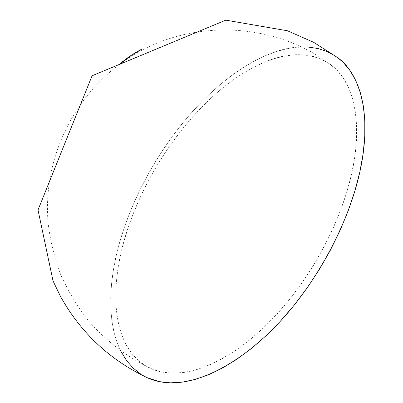 <?xml version="1.0" encoding="UTF-8"?>
<svg xmlns="http://www.w3.org/2000/svg" width="403" height="403" viewBox="0 0 403 403"><rect width="100%" height="100%" fill="white"/><g stroke="black" fill="none" stroke-linecap="round" stroke-linejoin="round"><path stroke-width="0.3" stroke-dasharray="2.02 1.51" d="M121.933 62.581L123.338 61.855L121.777 62.712L121.515 62.309L121.777 62.712L123.338 61.855L122.915 61.583L121.515 62.309L121.933 62.581M123.525 61.337L125.016 60.505L122.87 61.997L123.525 61.337M129.69 56.848L128.078 57.881L129.69 56.848M128.995 57.357L129.826 56.793L129.398 56.511L127.816 57.483L128.078 57.881L127.816 57.483L128.245 57.765L128.602 57.574L128.174 57.297L128.9 57.417L128.471 57.135L128.9 57.417M130.592 56.249L131.655 55.559L129.67 56.768L131.413 55.715L130.753 55.523L129.237 56.491L129.67 56.768L129.408 56.37L129.837 56.652L130.199 56.46L129.766 56.178L130.491 56.304L130.063 56.022L130.491 56.304M133.307 54.46L132.265 55.065L133.307 54.46M132.335 55.03L132.557 54.843L132.124 54.561L131.852 54.743M138.713 51.231L136.798 52.264L138.713 51.231M141.604 49.619L139.962 50.486L141.851 49.493L141.131 49.866L140.677 49.569L141.131 49.866L140.506 50.199L139.871 50.002L141.302 49.257L141.75 49.554L141.418 49.181L141.166 49.322L141.614 49.619L141.166 49.322L140.058 49.907L140.506 50.204L141.423 49.725L141.105 49.347L141.554 49.645L141.131 49.866M141.962 49.438L138.738 51.171M128.048 227.992C107.712 287.425 111.112 349.633 150.269 368.292C157.009 371.44 164.651 373.072 173.194 373.178C201.968 373.47 240.974 353.078 276.559 314.547C312.063 275.995 340.908 221.685 351.577 174.131C363.662 121.046 353.174 80.701 330.682 64.641C311.63 52.052 289.137 51.413 263.204 62.717C206.623 87.124 151.493 157.699 128.048 227.992L123.988 241.175L120.688 254.268L118.19 267.204L116.527 279.884L115.747 292.22L115.878 304.119L116.966 315.468L119.046 326.163L122.144 336.082L126.285 345.104L131.489 353.104L137.755 359.944L145.09 365.501L153.467 369.642L162.852 372.236L173.194 373.178L184.413 372.367L196.412 369.717L209.071 365.178L222.249 358.725L235.78 350.363L249.477 340.147L263.144 328.163L276.559 314.547L289.52 299.469L301.812 283.148L313.227 265.829L323.579 247.78L332.712 229.297L340.485 210.663L346.797 192.181L351.577 174.131L354.796 156.772L356.454 140.345L356.574 125.046L355.224 111.042L352.479 98.473L348.444 87.431L343.225 77.981L336.943 70.152L329.73 63.956L321.71 59.367L313 56.355L303.731 54.863L294.009 54.828L283.949 56.178L273.652 58.838L263.204 62.717L252.691 67.739L242.193 73.825L231.785 80.882L221.524 88.836L211.469 97.612L201.681 107.133L192.206 117.318L183.088 128.104L174.378 139.423L166.107 151.211L158.324 163.391L151.065 175.91L144.37 188.695L138.274 201.681L132.824 214.804L128.048 227.992M140.456 49.69L139.514 50.194L140.496 50.224L139.206 50.929L138.703 50.657L139.211 50.914L138.31 51.403L140.294 50.31L139.846 50.012L140.294 50.31M138.788 51.126L139.947 50.506L139.362 50.289L139.811 50.582M137.861 51.105L138.425 51.342L137.982 51.045L138.4 50.803L138.844 51.1L137.886 51.09L138.355 51.377L137.937 51.619L137.494 51.327L137.937 51.619L137.03 52.133L137.337 51.977L136.713 51.785L138.128 51.025L138.567 51.317L138.128 51.025L141.403 49.196L139.801 50.043L140.209 50.36L140.854 50.022L139.992 49.937L141.287 49.252M137.156 52.143L135.252 53.186L137.156 52.143M134.965 52.864L135.599 53.065L133.403 54.309L134.673 53.634L133.403 54.309L134.889 53.403L133.967 53.972L133.529 53.685L134.451 53.115L132.97 54.022L134.804 52.954M135.846 52.909L135.539 53.125L135.101 52.838L135.388 52.647L135.725 52.969L135.096 52.778L133.529 53.685L133.967 53.972L134.824 53.473L134.39 53.186L134.824 53.473M127.6 58.249L128.693 57.634L127.6 58.249M126.396 58.626L127.912 57.574L128.335 57.866L128.099 57.478L128.527 57.755L127.998 58.143L127.57 57.866L127.998 58.143L126.774 58.929L126.351 58.652L126.774 58.929M125.948 59.437L123.978 60.944L126.497 59.221L125.781 59.563L125.524 59.16L123.555 60.672L123.978 60.944L123.716 60.546L124.139 60.823L124.557 60.601L124.129 60.324L124.557 60.601L125.222 60.193L125.454 60.027L125.031 59.75L125.61 59.881L124.955 59.709L125.383 59.987L124.875 60.248L124.451 59.976L124.875 60.248L124.613 59.851L125.041 60.128L125.424 59.921L125.001 59.644L125.424 59.921L126.174 59.468L125.932 59.055L126.522 59.186L125.897 58.999L126.32 59.276L125.781 59.563L125.358 59.286L125.781 59.563L126.487 59.155L126.058 58.878L125.524 59.16L125.948 59.437M124.96 60.39L124.537 60.118L126.058 58.878L126.733 59.05L126.089 58.969L126.512 59.246L125.781 59.745L125.358 59.468L125.822 59.735L125.182 59.664L125.605 59.941L125.283 60.178L124.859 59.901L125.283 60.178L124.96 60.39L124.537 60.118L124.96 60.39M121.56 62.944L120.507 63.81L121.56 62.944M122.154 62.672L121.847 62.969L121.429 62.697L121.726 62.359L122.164 62.641L121.535 62.435L120.275 63.402L120.915 63.457L120.709 63.699L120.401 63.382L120.819 63.654L121.953 62.707L121.535 62.435L122.154 62.631L121.686 62.364L120.25 63.362M119.298 64.807L121.343 63.518L119.147 64.938L118.88 64.535L119.147 64.938L119.958 64.46L119.54 64.193L118.88 64.535L119.298 64.807M337.699 57.644C317.171 44.018 293.011 43.403 265.209 55.795C205.737 82.021 148.516 155.563 123.827 229.01C102.266 291.651 105.495 357.98 147.473 377.797M147.377 377.752L140.914 374.211M120.653 350.902L117.107 342.686L113.938 332.163L111.843 320.848L110.78 308.869L110.709 296.341L111.596 283.369L113.394 270.06L116.059 256.51L119.55 242.797L123.827 229.01L128.839 215.222L134.557 201.515L140.934 187.954L147.931 174.605L155.513 161.532L163.638 148.808L172.267 136.496L181.36 124.658L190.876 113.369L200.77 102.689L211.001 92.7L221.509 83.471L232.249 75.089L243.155 67.623L254.167 61.165L265.209 55.795L276.206 51.614L287.062 48.703L301.253 46.95M335.654 56.188L337.613 57.579M141.297 49.247L139.76 50.063L140.214 50.37L139.574 50.713L139.131 50.42L139.388 50.828L138.944 50.536L139.534 50.753L140.017 50.491L139.569 50.194L138.944 50.536L139.992 49.937L138.259 50.879L138.703 51.176M140.053 49.901L141.302 49.257M141.055 49.907L141.836 49.498M138.889 50.561L139.332 50.854L140.168 50.405L139.725 50.118L140.269 50.345L139.811 50.053L139.569 50.194L140.017 50.491L140.269 50.345L138.844 51.1L138.4 50.803L138.985 50.481L139.655 50.657L139.282 50.325L138.164 50.944L138.768 50.622L139.171 50.949M140.461 50.239L139.992 49.957M138.551 51.267L138.098 50.995L136.672 51.78L137.116 52.073L138.541 51.287L138.164 50.944L138.607 51.236L139.201 50.914L138.768 50.622L139.438 50.788L138.995 50.491L139.73 50.622L139.362 50.838L139.73 50.622L139.206 50.365L139.821 50.053L139.362 50.289M138.687 50.672L139.206 50.365L138.954 50.496L139.403 50.793L138.954 50.496L137.886 51.09M139.846 50.556L139.398 50.259L139.846 50.556M140.284 50.33L139.826 50.043L140.269 50.345M139.262 50.34L140.048 49.927M137.866 51.105L138.405 50.818L137.987 51.09L138.642 51.252M138.773 51.196L137.156 52.083L136.718 51.796L137.156 52.083L136.798 52.264L137.116 52.073L136.355 51.972L136.819 51.7L137.262 51.992L136.819 51.7L138.098 51.005M138.431 51.383L137.987 51.09L136.899 51.685L137.337 51.977L138.431 51.383L137.075 52.103L137.841 51.67M138.133 51.01L136.36 51.972L138.128 51.025M136.975 52.194L136.536 51.901L135.121 52.692L135.559 52.984L136.975 52.194M137.216 52.103L136.572 51.937L137.01 52.229L135.609 53.005L135.171 52.717L136.536 51.901L137.096 52.153L136.375 52.526L135.932 52.234L136.375 52.526L135.252 53.186L135.559 52.984L135.121 52.692L134.809 52.894L135.609 53.005L135.353 52.607L135.045 52.763L135.705 52.904L135.267 52.617L135.519 52.466L136.355 52.007L136.793 52.299L136.536 51.916L135.932 52.234M135.317 52.586L134.814 52.894L135.353 52.627L135.791 52.899L136.874 52.299L136.436 52.007L135.267 52.617M136.295 52.566L136.874 52.299M136.577 51.922L135.353 52.607L136.572 51.937M135.257 52.697L133.529 53.685L134.451 53.115L134.889 53.403L134.451 53.115L134.748 53.478L134.31 53.191L132.97 54.022L133.403 54.309L132.97 54.022L134.3 53.246L134.733 53.534L134.3 53.246L135.176 52.758L133.992 53.478L134.431 53.765L133.992 53.478L135.101 52.838L135.539 53.125L135.101 53.387M135.62 53.045L135.181 52.758M135.554 53.06L135.851 52.909L135.287 52.677M134.058 53.443L135.408 52.622M134.869 53.523L134.431 53.765L134.169 53.367L134.995 53.438L135.388 53.206L134.95 52.914L133.992 53.478M132.386 55.004L131.947 54.722L132.567 54.37L133 54.657L132.386 55.004L131.947 54.722L133.227 53.937M131.846 54.773L132.557 54.843L133.584 54.234L133.151 53.947L132.124 54.561L132.501 54.904L132.119 54.612L132.552 54.894L133.076 54.591L132.799 54.203L132.038 54.647L132.965 54.062L133.403 54.35L132.708 54.763L132.27 54.481L133.045 54.027L132.799 54.203L133.237 54.491L133.484 54.314L133.045 54.027L132.068 54.637L133.151 53.947L133.715 54.173L133.282 53.886M133.7 54.193L132.98 54.108L133.413 54.39L133.197 54.526L132.763 54.244L133.197 54.526L134.275 53.911L133.836 53.624L134.214 53.957L133.781 53.67L134.214 53.957L133 54.657L132.567 54.37L133.252 53.896M132.068 54.637L132.471 54.929M131.232 55.846L130.799 55.559L131.232 55.846M131.393 55.705L130.965 55.423L131.393 55.705M130.718 56.057L130.285 55.775L130.753 55.523L131.187 55.81L130.718 56.057L130.456 55.659L130.718 56.057M131.398 55.674L130.965 55.387L130.456 55.659L130.889 55.941L131.645 55.554L131.222 55.271L130.965 55.387L131.398 55.674M131.564 55.634L130.955 55.478L131.222 55.271M131.01 56.007L130.224 55.941L130.955 55.478L131.388 55.76M130.839 56.128L130.224 55.941L130.839 56.128M129.67 56.768L129.237 56.491L130.24 55.967L130.668 56.244L129.67 56.768M131.212 55.271L129.237 56.491L131.156 55.337M129.63 56.949L129.202 56.667L129.63 56.949M129.58 56.909L129.358 56.521L129.786 56.803L129.111 57.155L128.683 56.873L129.151 56.627L129.58 56.909M129.282 57.04L128.683 56.873L129.111 57.155L129.791 56.768L129.358 56.485L128.849 56.758L129.282 57.04M129.781 56.863L129.353 56.581L129.59 56.375L130.033 56.652L129.615 56.37L127.816 57.483L129.353 56.581L129.957 56.737M129.413 57.115L128.633 57.055L129.242 57.241L128.814 56.959L129.242 57.241L128.648 57.08L129.076 57.362L128.078 57.881L127.65 57.604L129.549 56.44M129.383 56.511L129.826 56.793M126.723 58.959L126.96 58.687L126.532 58.41L126.23 58.647M126.22 58.712L127.57 57.866M127.338 58.42L127.701 58.183L127.272 57.906L126.844 58.188L126.532 58.41L126.96 58.687M127.529 58.279L127.101 57.997L127.529 58.279M128.693 57.634L128.265 57.357L127.267 57.876L127.696 58.158L128.693 57.634L128.265 57.357L128.693 57.634M126.844 58.853L126.396 58.556L127.061 58.062L127.716 57.684L127.449 57.926L127.877 58.203L127.449 57.926L126.512 58.531L126.94 58.808L128.114 58.017M128.124 57.967L127.595 57.735L128.023 58.017L127.086 58.616L126.658 58.339L127.086 58.616L126.849 58.808M128.159 57.961L127.731 57.684L126.401 58.581L126.869 58.843L128.144 57.961L126.829 58.858M126.396 58.556L127.595 57.735M127.912 57.574L126.351 58.652M124.975 60.425L124.713 60.027L124.975 60.425L123.978 60.944L123.555 60.672L124.552 60.153L124.975 60.425M126.295 58.773L125.031 59.75M124.975 59.79L126.26 58.833M124.255 60.939L123.832 60.667L124.431 60.359L124.854 60.636L124.255 60.939L123.832 60.667L124.592 60.233L122.482 61.518L122.905 61.79L122.482 61.518L122.169 61.855L122.749 62.062L122.326 61.79L123.52 60.979L123.938 61.251L123.52 60.979L123.832 60.667M124.245 60.969L122.749 62.062M122.371 61.765L123.52 60.979M122.572 62.102L122.905 61.79M123.268 61.518L123.62 61.271L123.187 60.959L123.61 61.236L125.016 60.505L124.592 60.233L124.854 60.636L124.592 60.233L122.482 61.518M122.804 61.976L122.361 61.679L122.991 61.165L123.64 60.777L123.394 61.039L123.817 61.311L123.394 61.039L122.482 61.664L122.905 61.936L124.074 61.08L122.905 61.825M122.361 61.679L123.031 61.724L122.608 61.447L123.52 60.828L123.943 61.1L123.656 60.777L122.371 61.709L122.839 61.966L124.064 61.049L122.799 61.981M122.532 61.634L122.28 61.815M123.177 61.986L122.915 61.583L123.177 61.986L121.777 62.712L121.358 62.44L122.759 61.714L123.177 61.986M122.759 61.714L121.358 62.44L122.759 61.714M121.726 63.07L121.167 63.478L120.749 63.211L121.429 62.697L121.847 62.969M120.134 63.563L120.688 63.775L120.27 63.503L120.749 63.211L121.167 63.478L120.583 63.825M120.517 63.79L120.814 63.503L120.396 63.236L120.814 63.503L121.676 62.873L121.253 62.601L121.59 62.959L121.172 62.687L121.59 62.959L120.915 63.457L120.497 63.185M121.132 63.467L121.983 62.757L121.499 62.5L121.313 62.752L121.963 62.808L120.96 63.578L121.731 63.024L121.313 62.752L120.895 63.075L121.313 63.347L120.537 63.306L120.96 63.578L120.537 63.306L121.499 62.5L121.923 62.772L120.96 63.578M121.006 62.994L121.545 62.485L121.006 62.994M121.545 62.485L121.983 62.757M120.668 63.049L121.429 62.697M120.638 63.876L120.22 63.603L119.54 64.193L119.958 64.46L120.779 63.805L120.361 63.533L120.638 63.876M120.099 64.389L119.681 64.117L120.361 63.533L120.779 63.805L120.099 64.389L120.522 64.173L119.681 64.117L120.099 64.389M121.202 63.588L120.779 63.316L120.104 63.906L120.522 64.173L121.343 63.518L120.925 63.246L121.202 63.588M120.507 64.238L120.089 63.966L120.925 63.246L121.343 63.518L120.507 64.238L119.147 64.938L118.729 64.671L120.089 63.966L120.507 64.238M120.089 63.966L120.925 63.246L120.22 63.603L118.729 64.671L120.089 63.966M141.66 49.599L141.403 49.196M139.71 50.632L139.357 50.818M138.239 51.453L137.937 51.619M138.476 51.357L138.214 50.954M136.677 52.36L136.375 52.526M137.08 52.158L136.793 52.299M136.914 52.274L136.652 51.861M135.489 53.05L135.045 52.763M122.986 61.891L123.842 61.296M122.215 62.435L122.719 62.077M121.963 62.611C71.381 98.74 42.517 161.719 48.159 223.605C50.375 241.175 54.581 258.258 60.782 274.846C68.067 290.986 77.109 306.079 87.914 320.108C105.228 340.243 126.416 356.61 150.269 368.292M124.114 61.105L124.643 60.742M124.9 60.566C185.44 18.316 271.879 20.039 330.682 64.641M139.952 50.501L139.509 50.204L139.962 50.491M139.755 50.068L140.199 50.36M138.088 50.985L138.531 51.277M136.355 51.972L136.798 52.264M136.592 51.841L137.03 52.133M134.809 52.894L135.247 53.186M131.811 54.783L132.249 55.065M133.045 54.027L133.484 54.314M131.005 55.407L131.433 55.69M126.179 58.722L126.607 58.999M125.187 59.604L125.61 59.881M126.099 58.909L126.522 59.186M126.305 58.773L126.728 59.05M125.398 59.463L125.822 59.735M122.154 61.855L122.572 62.127M123.656 60.777L124.079 61.049M123.449 60.994L123.706 60.818M124.456 60.304L124.2 60.475M121.525 62.349L121.777 62.173M120.275 63.427L120.693 63.699M120.089 63.563L120.507 63.835"/><path stroke-width="0.6" d="M337.613 57.579L343.386 62.586L350.147 70.716L355.794 80.58L360.201 92.156L363.239 105.374L364.796 120.144L364.78 136.32L363.128 153.729L359.798 172.152C372.211 116.573 361.088 74.555 337.699 57.644L313.635 42.305L287.525 30.794L225.806 20.15L92.091 75.764L38.013 209.968L53.05 281.017L60.566 296.578C80.867 332.928 109.833 360 147.473 377.797C154.253 380.916 161.89 382.593 170.393 382.83C200.674 383.621 242.122 362.433 280.075 321.549C317.937 280.654 348.686 222.668 359.798 172.152L354.786 191.339L348.121 211.001L339.885 230.843L330.183 250.535L319.161 269.753L306.995 288.19L293.893 305.545L280.075 321.549L265.773 335.976L251.22 348.635L236.652 359.39L222.275 368.146L208.301 374.85L194.896 379.51L182.221 382.145L170.393 382.83L159.523 381.661L147.377 377.752M140.914 374.211L133.272 368.196L126.754 360.841L120.653 350.902M301.253 46.95L307.983 47.05L317.821 48.471L327.09 51.498L335.654 56.188"/></g></svg>
